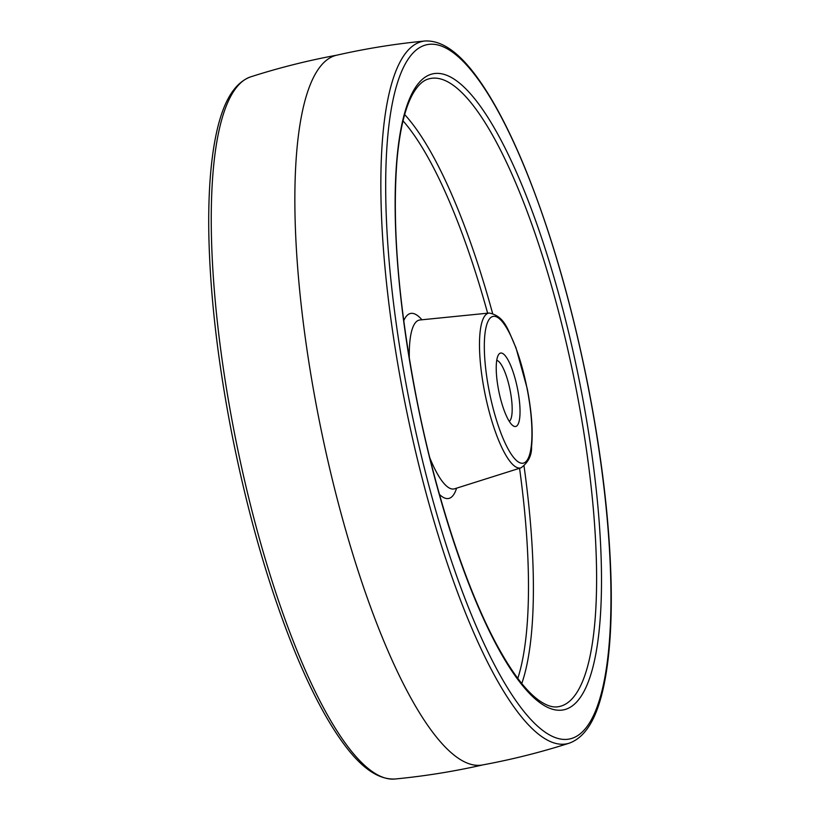 <?xml version="1.0" encoding="UTF-8"?>
<svg xmlns="http://www.w3.org/2000/svg" width="820" height="820" viewBox="0 0 820 820"><rect width="100%" height="100%" fill="white"/><g stroke="black" fill="none" stroke-linecap="round" stroke-linejoin="round"><path stroke-width="1.23" d="M517.625 389.254A37.474 9.409 -101.6 0 1 513.033 425.734A37.474 9.409 -101.6 0 1 498.642 390.34A37.474 9.409 -101.6 0 1 498.447 354.845A37.474 9.409 -101.6 0 1 517.625 389.254M509.271 421.326A31.262 7.851 78.4 0 0 510.163 390.556A31.262 7.851 78.4 0 0 496.725 360.38M569.449 743.104C540.964 752.237 512.008 759.515 482.58 764.937A362.286 91.02 -101.6 0 1 318.211 415.227A362.286 91.02 -101.6 0 1 336.487 55.247C365.669 48.616 395.137 43.87 424.914 41C447.494 39.862 467.994 62.228 485.87 90.128C499.267 111.12 512.459 137.483 525.456 169.217C551.112 232.634 572.042 305.132 588.247 386.712C602.29 458.903 609.926 525.2 611.166 585.603C611.771 619.889 610.059 649.327 606.041 673.896C600.64 706.584 590.646 735.232 569.449 743.104A358.545 90.077 -101.6 0 1 403.963 397.72A358.545 90.077 -101.6 0 1 424.914 41M395.086 779C372.505 780.138 352.005 757.772 334.13 729.872C320.733 708.88 307.541 682.517 294.544 650.783C268.888 587.366 247.958 514.868 231.752 433.288C217.71 361.097 210.074 294.8 208.833 234.397C208.229 200.111 209.94 170.673 213.958 146.103C219.36 113.416 229.354 84.767 250.551 76.895A358.545 90.077 78.4 0 0 234.366 432.632A358.545 90.077 78.4 0 0 395.086 779C424.862 776.13 454.331 771.384 483.513 764.752M588.114 386.702A354.424 89.042 78.4 0 0 430.131 44.249A354.424 89.042 78.4 0 0 408.524 396.931A354.424 89.042 78.4 0 0 566.507 739.394A354.424 89.042 78.4 0 0 588.114 386.702M580.58 387.132A324.689 81.569 -101.6 0 1 560.788 710.222A324.689 81.569 -101.6 0 1 416.058 396.511A324.689 81.569 -101.6 0 1 435.851 73.41A324.689 81.569 -101.6 0 1 580.58 387.132M575.947 387.932A320.558 80.534 78.4 0 0 428.358 79.017C422.946 80.483 417.831 85.321 413.013 93.562C405.049 107.625 399.688 130.031 396.941 160.771C392.011 225.141 398.428 303.718 416.201 396.521C434.948 492.892 465.678 587.458 496.787 644.766C511.208 671.354 524.759 689.528 537.459 699.296C545.259 705.118 551.962 707.629 557.59 706.819A320.558 80.534 78.4 0 0 575.947 387.932M404.67 114.585A315.003 79.14 -101.6 0 1 492.574 313.322M524.052 466.201A315.003 79.14 -101.6 0 1 521.786 683.501M517.789 678.376A310.872 78.095 78.4 0 0 519.562 468.281M456.586 488.177A94.443 23.729 -101.6 0 1 439.469 494.429M403.727 320.805A94.443 23.729 -101.6 0 1 421.921 319.779M487.633 313.189A310.872 78.095 78.4 0 0 403.03 120.868M429.762 457.683A86.202 21.658 78.4 0 0 454.618 488.792L454.28 488.894M454.618 488.792L521.038 467.81A79.038 19.854 -101.6 0 1 484.579 391.663A79.038 19.854 -101.6 0 1 489.171 313.035L419.871 319.984A86.202 21.658 78.4 0 0 409.323 358.391M527.116 388.721A74.917 18.819 78.4 0 0 493.722 316.325A74.917 18.819 78.4 0 0 489.15 390.884A74.917 18.819 78.4 0 0 522.545 463.269A74.917 18.819 78.4 0 0 527.116 388.721M250.551 76.895C279.036 67.763 307.992 60.485 337.42 55.063M489.171 313.035C505.007 316.171 507.98 330.142 515.944 347.67L527.25 388.731C531.657 411.691 533.092 431.012 531.565 446.685C531.842 455.356 528.336 462.398 521.038 467.81"/></g></svg>
